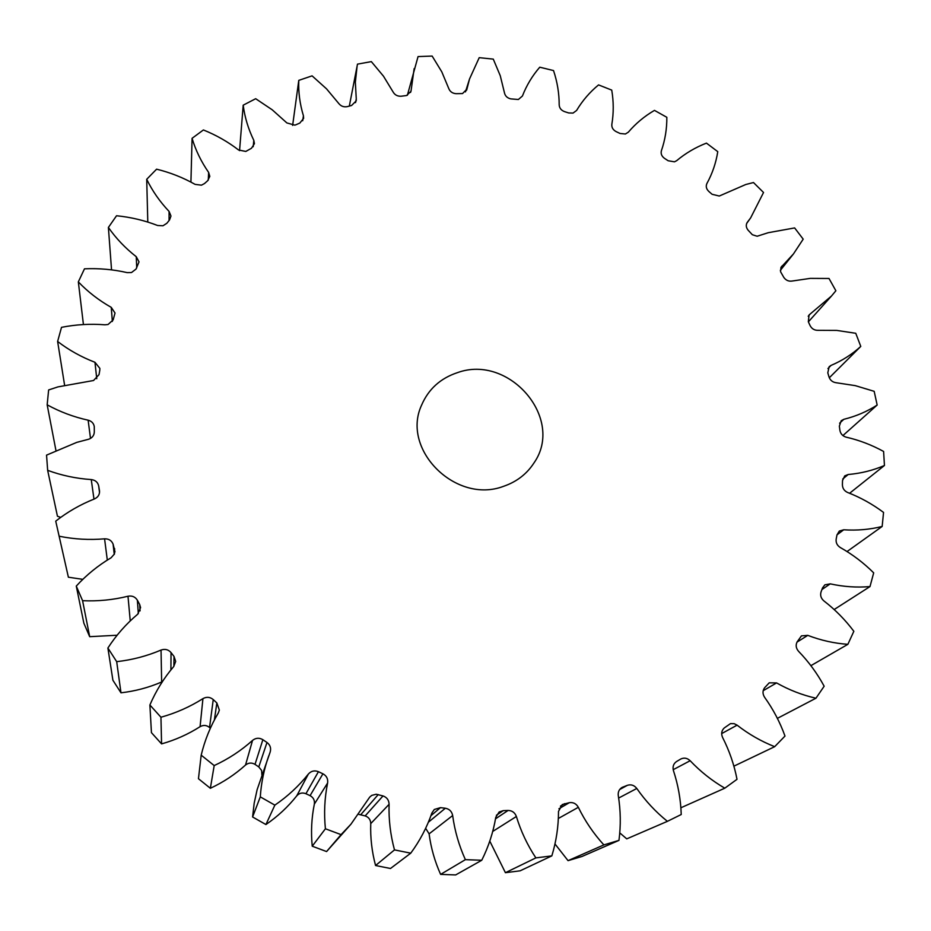 <?xml version="1.0" encoding="UTF-8"?>
<svg xmlns="http://www.w3.org/2000/svg" width="931" height="931" viewBox="0 0 931 931"><rect width="100%" height="100%" fill="white"/><g stroke="black" fill="none" stroke-linecap="round" stroke-linejoin="round"><path stroke-width="1.4" d="M457.54 372.609C440.433 378.265 428.435 389.146 421.534 405.264C400.912 449.65 455.969 504.532 503.624 486.296C516.635 481.827 526.737 474.065 533.94 462.998C565.024 418.764 509.362 353.803 457.54 372.609M619.685 789.523L627.343 785.333C631.078 784.17 634.22 785.205 636.792 788.464C645.439 800.904 655.645 811.867 667.399 821.34L681.236 814.509C680.736 799.52 678.14 784.903 673.45 770.659C672.415 766.702 673.474 763.629 676.628 761.477L680.84 758.986C684.18 757.45 687.287 758.032 690.15 760.732C700.461 771.59 712.006 780.748 724.807 788.185L737.015 779.305C734.175 764.688 729.369 750.758 722.607 737.503C720.99 733.779 721.525 730.602 724.213 727.995L730.474 723.62L734.21 723.69L737.096 725.156C748.722 734.21 761.244 741.379 774.673 746.674L784.996 736.06C779.98 722.177 773.184 709.259 764.607 697.296C762.466 693.886 762.477 690.697 764.654 687.706L769.227 682.83L776.57 682.923C789.139 690.011 802.266 695.108 815.952 698.215L824.156 686.217C817.197 673.381 808.667 661.755 798.577 651.328C795.982 648.302 795.505 645.16 797.122 641.89L801.451 635.873L807.782 635.361C820.944 640.4 834.304 643.379 847.873 644.322L853.843 631.299C845.197 619.767 835.223 609.654 823.935 600.949C820.979 598.377 820.013 595.363 821.061 591.895L822.55 587.88L824.901 584.819L830.254 583.853C843.637 586.798 856.881 587.705 869.996 586.565L873.685 572.856C863.631 562.848 852.517 554.41 840.344 547.556C837.109 545.473 835.724 542.657 836.178 539.084L836.981 534.918L839.331 531.042L843.73 529.786C856.997 530.658 869.81 529.553 882.157 526.457L883.554 512.422C872.394 504.09 860.442 497.457 847.722 492.522C844.301 490.963 842.532 488.391 842.404 484.807L842.52 480.571L844.708 475.904L848.188 474.507C861.047 473.39 873.127 470.376 884.45 465.488L883.6 451.454C871.637 444.902 859.173 440.142 846.209 437.174C842.683 436.127 840.577 433.858 839.902 430.343L839.355 426.142L841.205 420.707L843.847 419.311C855.985 416.297 867.098 411.549 877.165 405.043L874.174 391.323L855.298 385.643L836.096 382.722C832.558 382.21 830.184 380.279 828.986 376.892L827.799 372.831L829.16 366.686L831.034 365.418C842.218 360.646 852.133 354.315 860.779 346.413L855.764 333.286L836.76 330.412L817.86 330.33C814.369 330.342 811.785 328.771 810.098 325.606L808.317 321.742L809.074 314.946L831.476 296.035L835.875 290.763L829.009 278.474L810.284 278.381L792.072 281.046C788.72 281.558 785.973 280.371 783.855 277.473L780.562 271.736L780.958 267.418L793.468 253.919L803.197 239.151L794.632 227.92L768.25 232.703L757.147 236.241L752.353 234.728L748.117 230.201C745.999 227.513 745.719 224.895 747.279 222.334L747.116 222.579M747.465 222.102L750.665 217.854L763.536 192.496L753.482 182.534L745.766 184.513L719.279 196.034L712.075 194.276L708.84 191.46C706.268 188.981 705.628 186.316 706.92 183.477C712.378 173.515 715.997 162.902 717.766 151.648L706.443 143.118C695.434 147.412 685.507 153.266 676.686 160.667L674.475 161.831L668.155 160.749L664.559 158.398C661.662 156.28 660.614 153.708 661.406 150.694C665.118 139.953 666.922 128.827 666.84 117.306L654.47 110.382C644.438 116.235 635.733 123.497 628.344 132.167L625.399 134.006L620.046 133.47L616.159 131.632C612.994 129.921 611.551 127.489 611.842 124.347C613.727 113.058 613.692 101.642 611.737 90.109L598.552 84.907C589.719 92.192 582.399 100.723 576.592 110.463L573.042 113.082L568.69 112.954L564.605 111.65C561.23 110.382 559.426 108.147 559.194 104.959C559.194 93.356 557.308 81.893 553.526 70.57L539.771 67.195C532.311 75.783 526.539 85.384 522.431 96.009L518.392 99.489L510.875 98.895C507.372 98.104 505.23 96.114 504.486 92.925L500.261 75.725L493.279 59.118L479.221 57.664L469.527 78.972L465.465 91.89M466.571 90.249L466.92 89.132L462.532 93.566L456.05 93.682C452.454 93.379 450.034 91.68 448.777 88.573L441.783 71.827L432.147 56.069L418.054 56.582L407.382 95.253M410.559 92.437L411.165 90.074L410.99 91.296L406.544 95.532L401.191 96.219C397.607 96.417 394.93 95.043 393.173 92.099L383.479 76.179L371.341 61.621L357.492 64.134L349.323 106.076M355.537 102.608L356.27 98.965L356.212 100.862L351.581 105.494L347.391 106.6C343.9 107.298 341.037 106.285 338.814 103.562L326.548 88.864L312.083 75.853L298.781 80.369L292.637 125.394M302.691 120.751L303.425 115.781L303.622 118.365L299.84 123.067L295.953 124.754L294.848 125.138L286.888 122.939L272.236 109.811L255.676 98.709L243.2 105.18L239.558 150.636M253.209 146.702L253.814 140.372L254.431 143.653L251.475 148.262L245.807 151.439L238.592 149.996C227.92 141.78 216.19 135.1 203.4 129.956L192.077 138.312L190.925 182.092M208.276 180.114L208.637 172.421L209.812 176.378L207.66 180.742L204.483 183.558L201.445 185.176L195.103 184.373C183.081 177.6 170.245 172.538 156.594 169.174L146.714 179.287L147.796 222.067M169.07 220.542L169.081 211.43L170.967 216.027L169.512 219.995L166.824 223.3L162.972 225.779L157.618 225.5C144.456 220.414 130.771 217.167 116.538 215.748L108.392 227.443L111.545 269.862M136.729 267.849L136.263 256.712L139.022 261.879L136.054 269.059L131.492 272.539L127.233 272.632C113.21 269.431 98.965 268.163 84.477 268.826L78.332 281.884L83.429 324.558M112.36 321.463L111.254 307.37L115.025 313.037L113.163 319.88L108.054 324.5L104.97 324.803C90.4 323.651 75.911 324.5 61.516 327.34L57.617 341.468L64.576 385.097M96.754 378.719L94.962 362.287L99.861 368.385L99.792 370.27L99.023 374.634L93.542 380.511L57.955 386.889L48.633 389.949L47.167 404.822L55.918 450.36M90.505 438.431L88.131 420.184C91.634 421.138 93.682 423.268 94.275 426.596L94.31 432.019C94.101 435.533 92.227 437.942 88.666 439.234L76.784 442.365L46.55 455.131L47.656 470.341L57.443 516.228L60.713 517.38M466.92 89.132L469.527 78.972M411.165 90.074L414.144 68.615M356.27 98.965L355.351 82.231L357.143 65.845M303.425 115.781C299.852 103.993 298.304 92.192 298.781 80.369M253.814 140.372C248.274 128.955 244.737 117.225 243.2 105.18M208.637 172.421C201.177 161.668 195.661 150.298 192.077 138.312M169.081 211.43C159.806 201.631 152.347 190.925 146.714 179.287M136.263 256.712C125.324 248.17 116.038 238.406 108.392 227.443M111.254 307.37C98.849 300.352 87.875 291.857 78.332 281.884M94.962 362.287C81.358 357.062 68.906 350.126 57.617 341.468M88.131 420.184C73.63 416.983 59.98 411.851 47.167 404.822M93.973 499.121L91.261 479.57C76.226 478.557 61.69 475.485 47.656 470.341M91.261 479.57C95.346 480.093 97.825 482.235 98.698 485.994L99.524 492.511M99.547 491.196L98.698 485.994M99.466 490.544L99.512 490.87C99.733 494.57 98.058 497.259 94.473 498.923C80.485 504.462 67.567 511.864 55.732 521.139L68.382 577.208L82.812 579.35M107.309 560.09L104.575 538.828C89.411 540.131 74.375 539.282 59.456 536.279M104.575 538.828C108.741 538.723 111.58 540.492 113.093 544.123L114.257 554.399M115.002 551.908L113.093 544.123M114.629 548.58L114.466 553.933L111.092 557.774C98.104 565.489 86.49 574.927 76.272 586.088L82.591 600.704L89.679 636.676L117.097 635.245M130.247 620.896L127.989 596.236C113.117 599.901 97.988 601.391 82.591 600.704M127.989 596.236C132.109 595.479 135.239 596.818 137.369 600.227L138.323 613.622M140.081 610.887L139.65 604.44L137.369 600.227M139.65 604.44L140.581 607.617L137.707 614.204C126.104 623.968 116.166 635.233 107.891 648.023L116.689 661.662L120.983 692.815C135.135 691.174 148.692 687.578 161.645 682.004L161.04 650.059C146.9 656.064 132.121 659.939 116.689 661.662M161.04 650.059C165.008 648.663 168.336 649.512 171.036 652.584L170.908 669.913M173.864 666.352L174.016 656.436L171.036 652.584M174.016 656.436L175.68 661.429L173.736 666.503C163.879 678.082 155.931 690.918 149.891 704.988L160.947 717.231L161.575 743.892C175.331 740.017 188.167 734.28 200.072 726.68L202.935 698.634C189.959 706.85 175.971 713.053 160.947 717.231M202.935 698.634C206.624 696.621 210.069 696.935 213.246 699.577L209.533 727.518C206.612 725.098 203.458 724.807 200.072 726.68M214.386 719.977L216.853 702.952L213.246 699.577M216.853 702.952L219.344 710.097L218.273 713.03C210.487 726.122 204.797 740.168 201.189 755.157L214.188 765.573L210.359 788.289C223.312 782.238 235.043 774.487 245.528 765.038L252.534 740.401C241.106 750.642 228.328 759.033 214.188 765.573M252.534 740.401C255.839 737.806 259.284 737.573 262.868 739.703L255.013 764.374C251.719 762.431 248.565 762.652 245.528 765.038M261.914 774.976L261.611 770.461L258.783 766.935L266.988 742.484L262.868 739.703M266.988 742.484C270.223 744.963 271.282 748.163 270.153 752.097L257.131 789.663L254.186 803.185L252.592 816.976L265.917 824.552C277.694 816.475 287.958 806.921 296.721 795.889L308.382 774.033C298.851 786.008 287.679 796.377 274.854 805.14L265.917 824.552M274.854 805.14L260.296 796.866C261.239 782.68 264.067 768.971 268.791 755.751M308.382 774.033C311.198 770.938 314.538 770.158 318.425 771.694L305.938 793.724C302.389 792.316 299.305 793.037 296.721 795.889M322.929 773.801C326.595 775.802 328.154 778.875 327.596 783.029C324.582 798.042 323.848 813.298 325.408 828.776L312.234 846.198C310.838 831.977 311.548 817.953 314.341 804.128C314.864 800.311 313.433 797.483 310.081 795.656L322.929 773.801L318.425 771.694M325.408 828.776L341.06 834.63L326.583 851.562L350.975 824.168L341.06 834.63M383.002 795.935C386.924 797.32 388.949 800.113 389.088 804.314C388.623 819.652 390.415 834.851 394.488 849.898L375.565 865.516C371.876 851.69 370.259 837.725 370.747 823.609C370.619 819.745 368.769 817.185 365.173 815.917L383.002 795.935L376.24 794.236L371.748 795.388L369.7 797.134L350.975 824.168M394.488 849.898L410.757 853.168L390.485 868.495L375.565 865.516M428.365 822.236L445.344 808.236L440.468 807.643L434.3 809.481L431.891 813.019C426.91 827.403 419.869 840.786 410.757 853.168M445.344 808.236C449.394 808.992 451.838 811.425 452.664 815.544L429.11 833.85L425.653 828.311M495.513 818.826L508.082 810.459L503.24 810.645L499.144 811.972L495.769 817.313C493.267 832.291 488.589 846.605 481.746 860.267L465.372 859.65C458.948 845.476 454.712 830.766 452.664 815.544M508.082 810.459C512.143 810.552 514.901 812.565 516.379 816.499L492.708 831.453M558.937 808.748L569.33 802.685L562.312 804.535L558.507 811.39C558.495 826.53 556.273 841.356 551.839 855.88L535.872 857.893C527.342 844.976 520.836 831.174 516.379 816.499M569.33 802.685C573.275 802.126 576.277 803.674 578.337 807.305L558.332 818.489M627.343 785.333L622.059 787.44C619.127 789.255 617.87 791.978 618.277 795.598C620.686 810.494 620.919 825.413 618.964 840.379L603.858 844.906C593.536 833.571 585.029 821.037 578.337 807.305M667.399 821.34L626.738 838.866L619.767 832.873M603.858 844.906L568.05 860.651L581.991 856.473L618.964 840.379M568.05 860.651L554.981 843.952M535.872 857.893L505.417 872.696L520.115 870.822L551.839 855.88M505.417 872.696L489.787 841.112M465.372 859.65L440.619 874.395L455.655 874.931L481.746 860.267M440.619 874.395C434.777 861.373 430.937 847.85 429.11 833.85M365.173 815.917L358.726 814.357M312.234 846.198L326.583 851.562M310.081 795.656L305.938 793.724M258.783 766.935L255.013 764.374M201.189 755.157L198.454 778.723L210.359 788.289M210.336 728.286L209.533 727.518M149.891 704.988L151.439 732.65L161.575 743.892M162.331 681.748L161.645 682.004M107.891 648.023L112.907 680.258L120.983 692.815M76.272 586.088L83.86 623.188L89.679 636.676M55.732 521.139L68.382 577.208M260.296 796.866L252.592 816.976M724.807 788.185L680.875 807.782M774.673 746.674L733.896 766.166M815.952 698.215L777.385 718.36M847.873 644.322L810.901 665.653M869.996 586.565L834.164 609.537M882.157 526.457L847.035 551.548M884.45 465.488L849.607 493.267M877.165 405.043L842.916 435.568M860.779 346.413L829.3 377.788M810.273 313.922L808.201 316.249M831.034 365.418L827.938 368.56M843.847 419.311L839.611 423.186M848.188 474.507L842.741 479.011M843.73 529.786L836.992 534.848M830.254 583.853L821.933 589.544M807.782 635.361L796.971 642.146M776.57 682.923L763.176 690.709M737.096 725.156L721.665 733.593M690.15 760.732L673.194 769.693M636.792 788.464L618.661 798.053M623.002 787.009L621.198 787.987M564.675 803.639L560.392 806.141M503.24 810.645L496.386 815.265M440.468 807.643L430.96 815.649M389.088 804.314L370.747 823.609M378.23 794.562L360.797 814.66M327.596 783.029L314.341 804.128M782.18 265.847L781.028 267.29M831.476 296.035L808.376 321.847M750.665 217.854L746.662 223.463M793.468 253.919L780.341 270.362"/></g></svg>

